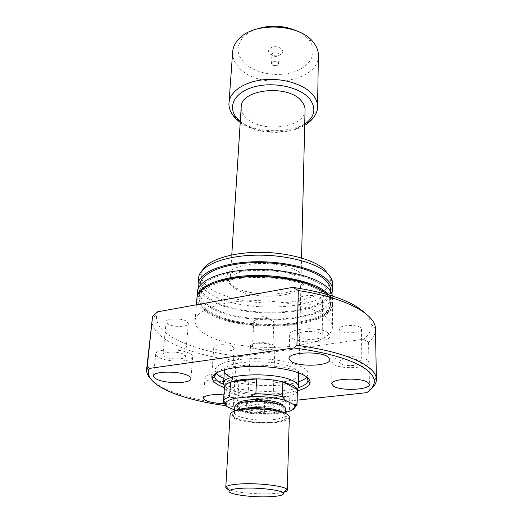 <?xml version="1.0" encoding="UTF-8"?>
<svg xmlns="http://www.w3.org/2000/svg" width="523" height="523" viewBox="0 0 523 523"><rect width="100%" height="100%" fill="white"/><g stroke="black" fill="none" stroke-linecap="round" stroke-linejoin="round"><path stroke-width="0.39" stroke-dasharray="2.62 1.96" d="M279.086 55.366L281.786 53.712C285.512 50.09 278.007 45.011 272.11 47.26C268.717 48.698 267.769 50.672 269.273 53.169C271.692 55.66 274.967 56.392 279.086 55.366M273.764 52.222C276.713 51.692 278.465 52.405 279.007 54.366L278.556 55.399L277.216 56.216C275.17 56.719 273.542 56.36 272.346 55.124L271.986 54.059L273.764 52.222M273.333 61.792C276.301 61.269 278.059 61.982 278.609 63.924L276.811 65.748L272.66 65.323L271.548 63.61L273.333 61.792M247.569 407.038L245.457 405.247C243.764 401.461 266.174 400.67 272.947 404.325L274.823 406.528C274.3 409.98 254.132 410.326 247.569 407.038M271.182 402.435C265.586 399.402 247.124 399.886 247.641 403.017L249.451 404.782C255.061 407.639 272.391 407.325 272.81 404.331L271.182 402.435M267.822 349.501C271.038 348.998 272.738 348.141 272.921 346.945C273.339 344.565 263.991 342.46 257.551 343.526C254.387 344.042 252.72 344.886 252.55 346.056C252.158 348.462 261.422 350.521 267.822 349.501M268.829 324.816C271.999 324.267 273.679 323.345 273.869 322.057L273.856 321.835C271.829 318.906 266.782 317.781 258.715 318.455C255.812 318.971 254.178 319.808 253.805 320.959L253.773 321.181C253.38 323.763 262.507 325.94 268.829 324.816M273.359 344.997C267.959 341.388 250.053 342.166 250.517 345.951L252.249 348.07C257.852 351.587 275.327 350.809 274.954 347.017L273.359 344.997M297.391 390.367C297.227 392.59 294.704 394.466 289.82 396.003L264.841 398.774C255.943 398.65 247.745 397.761 240.26 396.114L224.812 388.87C225.616 390.263 227.361 391.59 230.048 392.845L240.26 396.114L239.495 410.097L236.095 410.666L234.598 410.006M297.999 388.203C293.436 397.134 245.895 397.67 229.407 389.217C226.577 387.876 224.766 386.458 223.968 384.974M264.265 412.686L264.841 398.774C275 398.846 283.322 397.925 289.82 396.003L289.422 410.124L283.865 412.706L269.541 414.151L264.265 412.686C255.302 412.542 247.046 411.679 239.495 410.097M305.053 109.922C305.641 128.096 260.578 133.496 245.836 117.551C242.574 114.328 241.025 110.85 241.201 107.13M318.376 55.562C319.089 82.608 259.042 90.897 239.037 67.637C234.481 62.78 232.356 57.504 232.663 51.816M298.058 31.485C302.536 33.753 306.092 36.479 308.74 39.663L309.067 40.068C318.579 52.071 310.577 66.781 293.481 72.089C276.504 77.567 253.799 73.161 243.574 62.139C236.226 53.692 236.252 45.253 243.646 36.819C246.562 33.877 250.347 31.478 255.002 29.608M224.387 387.183L224.812 388.87L224.021 401.429M294.508 408.045L289.422 410.124M236.095 410.666C245.817 413.255 256.97 414.412 269.541 414.151M283.865 412.706L285.225 412.425M227.217 406.763L226.211 405.789M300.392 272.941C292.096 266.41 272.019 262.285 254.446 263.723C235.631 265.926 226.322 270.855 226.511 278.517C227.034 281.106 229.009 283.531 232.441 285.8C250.151 298.522 301.954 296.07 304.746 281.93C305.556 278.883 304.105 275.889 300.392 272.941M235.487 288.748C232.402 286.715 230.636 284.545 230.185 282.23L230.113 280.956C228.688 267.606 281.805 264.39 296.75 277.295C299.581 279.485 300.98 281.734 300.947 284.048L300.758 285.316C298.437 297.966 251.413 300.182 235.487 288.748M306.929 377.168L302.654 373.729C285.512 362.491 223.321 362.269 216.032 373.2M298.672 372.906C298.202 371.448 296.77 370.023 294.371 368.63C279.413 358.87 226.426 359.844 224.635 369.676M306.857 377.116L308.165 374.089C308.184 371.879 306.4 369.702 302.791 367.551C293.37 361.942 270.875 358.033 250.465 358.693C230.015 359.321 215.332 364.296 215.077 370.023L216.11 373.154M183.462 354.182C177.859 351.149 162.692 351.495 162.941 354.627L165.144 356.895C170.897 359.87 185.704 359.504 185.528 356.366L183.462 354.182M186.319 321.135C180.853 317.827 165.954 318.285 166.157 321.737L168.295 324.214C173.917 327.457 188.476 326.973 188.332 323.528L186.319 321.135M320.893 333.811C315.846 329.921 296.92 330.994 297.502 335.086L298.947 337.067C304.203 340.852 322.684 339.793 322.207 335.681L320.893 333.811M321.325 298.071C316.382 293.834 297.822 295.103 298.385 299.594L299.79 301.751C304.942 305.883 323.07 304.628 322.606 300.117L321.325 298.071M360.837 360.942C356.536 357.588 338.466 358.588 339.1 362.106L340.198 363.583C344.683 366.852 362.367 365.871 361.838 362.334L360.837 360.942M360.51 327.66C356.281 323.992 338.544 325.188 339.166 329.052L340.244 330.667C344.65 334.243 362.021 333.073 361.491 329.189L360.51 327.66M230.793 377.56C225.91 374.886 211.272 375.279 211.606 378.051L213.319 379.796C218.339 382.411 232.67 382.012 232.402 379.24L230.793 377.56M232.65 346.631C227.871 343.716 213.469 344.219 213.77 347.272L215.443 349.187C220.36 352.051 234.467 351.534 234.219 348.481L232.65 346.631M224.217 403.566C232.565 403.403 237.122 402.226 237.873 400.023C237.906 399.16 237.037 398.317 235.265 397.487C232.572 396.277 228.78 395.414 223.903 394.898M236.442 376.841C228.525 372.435 204.401 373.069 204.983 377.606C204.944 378.6 205.899 379.567 207.847 380.496C216.123 384.745 239.416 384.098 239.011 379.561L236.442 376.841M367.519 360.092C360.582 354.561 330.798 356.202 331.889 361.955L333.739 364.407C341.173 369.715 369.918 368.12 369.094 362.328L367.519 360.092M328.013 332.759C319.867 326.332 288.65 328.091 289.657 334.792L292.089 338.08C300.797 344.232 330.817 342.506 330.091 335.759L328.013 332.759M189.385 353.306C180.311 348.298 155.298 348.861 155.73 353.993C155.658 355.287 156.887 356.536 159.417 357.745C168.896 362.576 192.954 361.968 192.699 356.843C192.765 355.647 191.66 354.463 189.385 353.306M196.923 298.202C196.7 303.562 200.499 308.537 208.317 313.127C241.358 334.079 333.321 328.647 332.51 304.125C332.523 300.888 330.824 297.665 327.411 294.462M206.683 334.982C240.214 354.816 333.184 349.992 332.38 326.862C332.393 323.247 330 319.671 325.195 316.134C312.009 306.386 278.694 299.502 248.072 300.81C217.398 302.059 195.609 310.989 195.066 320.867C194.876 325.927 198.747 330.628 206.683 334.982M217.882 281.819C205.899 286.029 199.603 291.187 199.008 297.299C198.799 302.49 202.46 307.315 209.991 311.773C241.966 332.203 331.334 326.888 330.503 303.039C330.523 299.293 328.215 295.6 323.58 291.952L313.055 285.976M209.913 312.852C241.914 333.229 331.327 327.947 330.497 304.164C330.516 300.424 328.209 296.737 323.567 293.102C310.884 283.139 279.021 276.209 249.739 277.648C220.405 279.027 199.492 288.251 198.917 298.417C198.707 303.595 202.375 308.407 209.913 312.852M197.465 291.514C197.243 296.966 201.015 302.019 208.801 306.674C241.698 327.947 333.36 322.338 332.543 297.41L332.445 295.998M196.981 297.646C197.073 302.824 200.878 307.622 208.396 312.048C241.417 333.053 333.328 327.594 332.517 303C332.53 300.313 331.36 297.626 329.006 294.926M200.054 284.362C199.825 289.716 203.447 294.684 210.919 299.267C242.62 320.305 331.425 314.663 330.595 290.056M210.39 306.393C242.247 327.084 331.373 321.632 330.543 297.456C330.562 293.658 328.261 289.912 323.639 286.225C311.008 276.105 279.275 269.097 250.112 270.581C220.896 272.012 200.048 281.4 199.459 291.729C199.243 296.992 202.885 301.882 210.39 306.393M198.577 277.922C198.335 283.544 202.068 288.755 209.782 293.553C242.384 315.48 333.445 309.511 332.621 283.773M198.485 287.898C199.832 292.089 203.447 295.972 209.331 299.561C240.09 319.677 323.9 316.513 331.85 293.723M202.617 269.979L201.375 273.098C200.283 279.047 203.78 284.584 211.867 289.696C227.819 299.633 258.427 304.831 284.97 302.582C311.499 300.372 331.765 290.592 330.255 278.72L329.294 275.51M151.899 319.468C151.539 328.424 158.659 336.557 173.257 343.859C189.777 351.861 210.691 357.457 235.991 360.648L240.508 356.562L363.459 339.231C369.127 334.681 371.716 329.706 371.219 324.299C370.794 320.521 368.65 316.729 364.793 312.917M151.304 379.593C155.259 383.457 161.136 387.046 168.949 390.354C185.998 397.343 207.487 402.298 233.415 405.207L235.991 360.648M157.652 311.8L156.599 314.924C155.377 324.018 162.071 332.288 176.676 339.747C193.373 347.952 214.652 353.561 240.508 356.562M363.459 339.231L368.597 342.258C373.206 338.237 375.507 333.896 375.501 329.229M368.597 342.258L369.284 390.4L370.859 389.177M369.284 390.4L366.715 392.662M226.099 405.678L235.494 406.802L233.415 405.207M297.378 390.786C278.589 396.003 242.626 394.434 224.36 387.602M297.156 400.154L235.494 406.802M223.752 384.477C241.064 392.093 280.348 393.812 298.26 387.726M223.896 378.489C241.096 386.366 280.812 388.105 298.64 381.757M230.159 376.867C247.784 386.412 299.666 384.497 298.823 373.958L301.562 257.996M283.943 492.182C281.093 492.934 277.027 493.444 271.751 493.705C257.094 494.477 236.285 492.601 228.911 489.783M283.218 406.025L283.289 406.534C282.878 408.725 278.988 410.235 271.62 411.065C257.172 412.732 236.246 408.881 237.024 404.514L237.141 404.011M279.707 411.49L271.542 413.105C258.905 414.013 248.445 412.895 240.168 409.764M239.397 409.378L236.906 406.593C237.252 404.534 240.972 403.07 248.065 402.2C262.742 400.376 284.198 404.403 283.224 408.62L280.505 411.176M281.217 411.908L272.561 413.582C261.278 414.785 245.45 413.157 238.619 410.045M238.089 409.803C235.866 408.725 234.768 407.613 234.801 406.476M289.317 417.171C288.774 419.864 283.767 421.701 274.294 422.689C255.858 424.663 229.152 419.936 230.094 414.582M285.336 408.679C285.264 409.823 284.081 410.83 281.773 411.706M304.713 124.219C288.794 135.529 255.159 134.058 240.286 121.408M317.572 106.705C318.311 132.175 256.466 139.7 235.69 117.753C230.957 113.171 228.734 108.196 229.009 102.835M273.281 422.231C286.656 420.544 290.147 417.707 283.76 413.732C276.667 410.274 258.257 408.319 245.385 409.712C231.996 411.686 228.989 414.602 236.37 418.465C243.973 421.721 260.905 423.421 273.281 422.231M283.466 412.64L285.146 414.955C284.689 417.269 280.42 418.858 272.333 419.714C256.525 421.446 233.618 417.354 234.441 412.739L236.318 410.581M278.556 55.399L281.786 53.712M278.609 63.924L279.007 54.366M272.66 65.323L277.353 65.525M247.66 403.233L245.457 405.247M273.869 322.057L272.921 346.945M253.805 320.959L264.069 315.99L273.856 321.835M250.517 345.951L247.641 403.017M240.22 122.487C256.231 134.385 287.702 135.758 304.687 125.304M243.646 36.819L238.893 38.97M308.74 39.663L313.29 42.219M230.113 280.956L231.774 254.943M274.954 347.017L272.843 404.116M253.773 321.181L252.55 346.056M272.81 404.331L274.823 406.528M271.548 63.61L271.986 54.059M272.346 55.124L269.273 53.169M230.185 282.23L226.511 278.517M215.077 370.023L214.796 374.102M166.157 321.737L162.941 354.627M298.385 299.594L297.502 335.086M339.166 329.052L339.1 362.106M213.77 347.272L211.606 378.051M204.983 377.606L203.467 398.088M331.889 361.955L331.765 383.974M289.657 334.792L288.964 358.517M155.73 353.993L153.501 375.945M332.51 304.125L332.38 326.862M330.503 303.039L330.497 304.164M332.543 297.41L332.517 303M330.588 291.265L330.543 297.456M330.255 278.72L332.53 282.355M156.599 314.924L152.062 318.376M371.219 324.299L375.436 328.13M201.375 273.098L198.792 276.517M199.956 285.565L199.459 291.729M199.008 297.299L198.917 298.417M196.38 304.791L195.066 320.867M192.699 356.843L190.915 378.724M330.091 335.759L329.928 359.563M369.094 362.328L369.415 384.457M239.011 379.561L237.873 400.023M234.219 348.481L232.402 379.24M361.491 329.189L361.838 362.334M322.606 300.117L322.207 335.681M188.332 323.528L185.528 356.366M308.165 374.089L308.047 380.143M300.947 284.048L298.823 373.958M300.758 285.316L304.746 281.93M234.533 411.124L233.474 415.622C230.95 418.518 256.721 424.617 273.183 422.179C281.845 421.074 286.074 419.649 285.859 417.91L285.192 413.333M237.024 404.514L236.906 406.593M283.289 406.534L283.224 408.62"/><path stroke-width="0.78" d="M223.968 384.974L223.596 383.182C222.249 373.213 278.203 371.618 294.037 381.457C296.979 383.098 298.476 384.765 298.528 386.451L297.999 388.203M224.021 401.429L223.909 403.187L223.478 401.586L224.4 387.053C224.635 385.196 226.688 383.555 230.551 382.123L256.571 378.874C266.285 379.005 275.059 379.999 282.884 381.862L297.293 389.576C296.907 388.171 295.475 386.791 292.998 385.444L282.884 381.862L282.407 396.695L285.551 400.441L293.821 404.593L296.94 404.05L297.044 404.802L294.508 408.045M296.94 404.05L297.391 390.236L297.044 404.802M231.774 254.943L241.201 107.13C240.351 89.204 288.062 83.922 301.346 100.919C303.876 103.802 305.112 106.803 305.053 109.922L301.562 257.996M313.663 42.683C316.86 46.822 318.435 51.117 318.376 55.562L317.572 106.705C317.624 102.515 315.99 98.461 312.676 94.545C303.922 84.21 282.786 77.698 263.383 79.771C243.947 81.784 229.669 91.845 229.009 102.835L232.663 51.816C233.01 47.207 235.082 42.925 238.893 38.97C254.028 21.646 299.718 23.64 313.29 42.219L313.663 42.683M223.478 401.586L223.602 400.958C224.145 399.395 226.171 398.01 229.669 396.807L235.128 398.291L250.046 396.597L255.878 393.793C265.671 393.937 274.516 394.904 282.407 396.695M255.878 393.793L256.571 378.874C245.509 378.855 236.834 379.94 230.551 382.123L229.669 396.807M255.002 29.608C269.606 24.496 283.956 25.124 298.058 31.485M235.128 398.291C229.512 399.572 226.335 401.206 225.576 403.187C225.184 404.377 225.727 405.573 227.217 406.763L234.598 410.006M285.225 412.425C292.03 410.875 295.227 408.803 294.809 406.214L293.821 404.593M285.551 400.441C275.575 397.552 263.742 396.264 250.046 396.597M226.211 405.789L223.909 403.187M224.36 387.602L220.301 385.928C215.339 383.581 212.724 381.097 212.443 378.462C211.861 372.533 226.89 367.231 248.608 366.492C270.28 365.708 294.508 369.748 304.504 375.566C308.563 377.939 310.414 380.326 310.054 382.725C309.322 386.013 305.099 388.7 297.378 390.786M216.032 373.2L214.659 376.547C214.907 379.083 217.391 381.483 222.125 383.745L223.752 384.477M224.635 369.676L224.387 370.709C224.328 372.866 226.256 374.919 230.159 376.867M216.11 373.154C217.333 374.808 219.464 376.37 222.504 377.848L223.896 378.489M223.903 394.898C211.959 394.107 205.147 395.172 203.467 398.088C203.434 399.01 204.408 399.912 206.382 400.781C210.887 402.56 216.829 403.488 224.217 403.566M367.819 382.365C360.798 377.194 330.654 378.619 331.765 383.974L333.635 386.268C341.159 391.237 370.232 389.851 369.415 384.457L367.819 382.365M327.816 356.751C319.56 350.73 287.925 352.26 288.964 358.517L291.435 361.596C300.274 367.362 330.667 365.858 329.928 359.563L327.816 356.751M187.541 375.422C178.323 370.729 153.017 371.16 153.501 375.945C153.435 377.148 154.684 378.319 157.26 379.45C166.883 383.98 191.209 383.503 190.915 378.724C190.973 377.613 189.849 376.508 187.541 375.422M327.411 294.462L325.424 292.782C312.414 282.498 279.563 275.327 249.347 276.804C219.078 278.216 197.517 287.735 196.923 298.202L196.38 304.791M332.445 295.998C331.948 292.566 329.634 289.199 325.489 285.891C312.532 275.458 279.818 268.201 249.719 269.724C219.568 271.189 198.08 280.877 197.465 291.514L196.981 297.646M329.006 294.926L325.437 291.631C312.434 281.322 279.602 274.137 249.406 275.621C219.157 277.046 197.609 286.591 197.014 297.084M330.588 291.265L330.595 290.056C330.614 286.192 328.32 282.387 323.724 278.641C311.146 268.358 279.557 261.258 250.524 262.801C221.432 264.278 200.655 273.849 200.054 284.362L199.956 285.565M331.85 293.723L332.589 290.017L332.53 282.355C332.053 278.805 329.752 275.32 325.626 271.901C313.035 261.402 281.773 254.028 252.387 255.27C222.968 256.46 200.963 265.821 198.792 276.517L198.073 284.139L198.485 287.898M332.589 290.017C332.602 286.055 330.261 282.152 325.561 278.301C312.662 267.698 280.099 260.349 250.131 261.931C220.118 263.448 198.701 273.32 198.073 284.139M329.294 275.51L323.547 268.554C311.97 258.911 284.414 251.916 257.342 252.328C230.244 252.714 207.958 260.33 202.617 269.979M297.156 400.154L366.715 392.662C372.304 388.851 374.801 384.667 374.207 380.097C373.599 376.148 370.356 372.18 364.485 368.192C350.658 359.157 327.156 352.404 293.965 347.939L149.421 368.414L148.761 370.258C144.976 385.425 181.37 399.938 226.099 405.678M370.859 389.177C374.566 386.092 376.416 382.777 376.41 379.24L376.305 378.018C375.723 373.965 372.454 369.892 366.499 365.793C352.868 356.745 329.68 349.907 296.927 345.265L293.965 347.939M149.421 368.414L147.257 366.688L152.553 316.539L146.636 369.205C146.322 372.729 147.878 376.194 151.304 379.593M147.257 366.688L146.636 369.205M152.553 316.539L157.652 311.8L292.743 287.362L298.293 290.572L296.927 345.265M364.793 312.917C352.26 301.17 328.241 292.651 292.743 287.362M376.41 379.24L375.436 328.13C374.73 313.63 344.409 297.273 298.293 290.572M313.055 285.976C289.467 275.131 242.319 273.071 217.882 281.819M298.26 387.726C304.209 385.791 307.459 383.418 308.008 380.62L306.929 377.168M298.64 381.757C302.542 380.437 305.282 378.887 306.857 377.116M298.528 386.575L298.672 372.906M242.077 488.24C235.304 488.632 231.127 489.397 229.545 490.541C224.635 493.81 251.36 497.759 269.92 496.719C280.197 496.144 284.636 494.869 283.244 492.882C280.89 489.973 257.656 487.292 242.077 488.24M228.911 489.783C226.805 488.998 225.753 488.221 225.773 487.443L226.276 486.625C228.028 485.298 232.722 484.403 240.371 483.938C257.989 482.807 284.29 485.9 286.839 489.267L287.271 490.129C287.219 490.901 286.114 491.587 283.943 492.182M237.141 404.011C238.063 402.174 241.744 400.86 248.17 400.082C262.108 398.343 282.649 401.912 283.218 406.025M240.168 409.764L239.397 409.378M238.619 410.045L238.089 409.803M234.533 411.124L234.801 406.476C235.173 404.227 239.22 402.632 246.948 401.677C262.971 399.683 286.401 404.083 285.336 408.679L285.192 413.333M225.773 487.443L230.094 414.582C230.519 412.065 235.239 410.274 244.254 409.208C263.049 406.966 290.585 411.993 289.317 417.171L287.271 490.129M281.773 411.706L281.217 411.908M280.505 411.176L279.707 411.49M240.286 121.408L238.436 119.767C226.989 109.098 232.493 93.669 252.119 87.465C271.587 81.085 299.359 86.602 309.381 98.514C316.631 108.098 315.075 116.668 304.713 124.219M236.318 410.581C238.442 409.437 241.874 408.6 246.621 408.077C259.48 406.587 278.53 408.986 283.466 412.64M297.391 390.236L298.528 386.451M229.009 102.835C228.492 106.967 230.231 113.458 236.88 119.787L240.22 122.487M304.687 125.304C311.917 121.408 317.991 112.955 317.572 106.705M223.589 383.307L224.387 370.709M224.4 387.053L223.596 383.182M225.576 403.187L223.602 400.958M294.809 406.214L296.972 404.161M214.659 376.547L212.443 378.462M214.796 374.102L214.659 376.063M374.207 380.097L376.305 378.018M148.761 370.258L146.845 367.996M308.008 380.62L310.054 382.725M229.545 490.541L226.276 486.625M283.244 492.882L286.839 489.267"/></g></svg>
